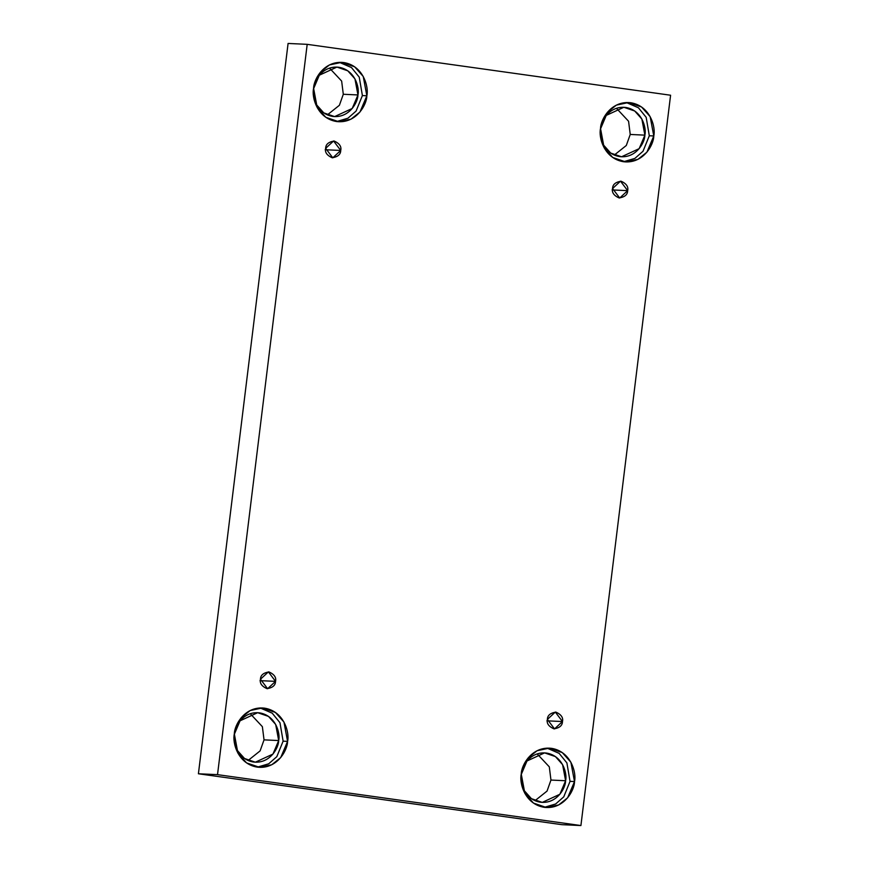 <?xml version="1.0" encoding="UTF-8"?>
<svg xmlns="http://www.w3.org/2000/svg" width="869" height="869" viewBox="0 0 869 869"><rect width="100%" height="100%" fill="white"/><g stroke="black" fill="none" stroke-linecap="round" stroke-linejoin="round"><path stroke-width="1.3" d="M325.647 148.349L332.794 157.821L340.724 150.456L325.202 149.74L340.724 150.456C340.67 154.465 337.813 156.898 332.164 157.756C326.896 155.377 324.724 152.238 325.647 148.349C325.701 144.33 328.558 141.897 334.207 141.05C339.475 143.428 341.636 146.568 340.724 150.456L333.577 140.984L325.647 148.349M260.461 679.243L267.609 688.715L275.538 681.361L260.016 680.633L275.538 681.361C275.484 685.369 272.627 687.803 266.968 688.661C261.71 686.271 259.538 683.132 260.461 679.243C260.515 675.235 263.372 672.802 269.021 671.943C274.278 674.333 276.451 677.462 275.538 681.361L268.391 671.889L260.461 679.243M547.383 719.434L554.531 728.906L562.471 721.542L546.938 720.825L562.471 721.542C562.417 725.55 559.56 727.983 553.901 728.841C548.643 726.462 546.471 723.323 547.383 719.434C547.437 715.415 550.294 712.982 555.954 712.135C561.211 714.514 563.384 717.653 562.471 721.542L555.313 712.069L547.383 719.434M612.569 188.53L619.716 198.002L627.657 190.648L612.124 189.92L627.657 190.648C627.603 194.656 624.746 197.089 619.086 197.947C613.829 195.558 611.657 192.418 612.569 188.53C612.623 184.521 615.48 182.088 621.139 181.23C626.397 183.62 628.569 186.759 627.657 190.648L620.499 181.176L612.569 188.53M234.315 734.338L237.324 750.425L244.504 758.485L255.345 762.2L272.953 754.075L278.688 740.551L264.035 739.867L260.113 750.892L248.089 760.494L260.113 750.892L264.035 739.867L262.373 726.669L250.261 713.721L262.373 726.669L264.035 739.867L278.688 740.551C278.688 747.861 269.944 763.992 253.476 762.026C237.096 759.387 232.534 741.398 234.315 734.338C234.304 727.027 243.059 710.896 259.516 712.862C275.897 715.502 280.459 733.49 278.688 740.551L275.679 724.464L268.499 716.404L257.648 712.689L240.05 720.814L234.315 734.338M234.337 733.925L237.943 753.227L246.557 762.895L259.581 767.349L271.747 764.763L280.698 757.605L287.574 741.376L283.12 741.17L276.82 756.671L268.695 763.808L257.354 767.142L268.695 763.808L276.82 756.671L283.12 741.17L279.97 722.726L272.214 713.167L260.103 707.942L272.214 713.167L279.97 722.726L283.12 741.17L287.574 741.376C287.585 750.153 277.092 769.499 257.333 767.142C237.682 763.981 232.208 742.398 234.337 733.925C234.326 725.148 244.83 705.802 264.578 708.159C284.239 711.32 289.714 732.904 287.574 741.376L283.967 722.074L275.354 712.406L262.34 707.953L250.163 710.538L241.213 717.696L234.337 733.925M313.579 88.736L316.588 104.823L323.768 112.883L334.619 116.598L352.217 108.473L357.952 94.949L343.298 94.265L339.388 105.29L327.352 114.893L339.388 105.29L343.298 94.265L341.647 81.067L329.525 68.119L341.647 81.067L343.298 94.265L357.952 94.949C357.963 102.26 349.208 118.39 332.751 116.424C316.37 113.785 311.808 95.796 313.579 88.736C313.579 81.425 322.323 65.305 338.791 67.261C355.16 69.9 359.723 87.888 357.952 94.949L354.943 78.862L347.763 70.802L336.922 67.087L319.314 75.212L313.579 88.736M313.6 88.323L317.207 107.626L325.832 117.304L338.845 121.758L351.022 119.162L359.972 112.014L366.848 95.775L362.395 95.568L356.094 111.069L347.958 118.206L336.618 121.551L347.958 118.206L356.094 111.069L362.395 95.568L359.234 77.124L351.478 67.565L339.377 62.351L351.478 67.565L359.234 77.124L362.395 95.568L366.848 95.775C366.859 104.552 356.355 123.898 336.607 121.541C316.946 118.38 311.471 96.796 313.6 88.323C313.59 79.546 324.094 60.2 343.852 62.557C363.503 65.718 368.977 87.302 366.848 95.775L363.242 76.472L354.628 66.804L341.604 62.351L329.427 64.936L320.487 72.094L313.6 88.323M600.512 128.927L603.52 145.014L610.701 153.074L621.541 156.778L639.149 148.664L644.885 135.14L630.231 134.456L626.31 145.481L614.285 155.073L626.31 145.481L630.231 134.456L628.569 121.247L616.458 108.299L628.569 121.247L630.231 134.456L644.885 135.14C644.885 142.451 636.141 158.571 619.673 156.605C603.292 153.976 598.73 135.988 600.512 128.927C600.501 121.606 609.256 105.486 625.713 107.452C642.093 110.091 646.655 128.069 644.885 135.14L641.876 119.053L634.696 110.993L623.844 107.278L606.247 115.403L600.512 128.927M600.533 128.514L604.14 147.817L612.754 157.485L625.778 161.938L637.944 159.353L646.894 152.194L653.781 135.966L649.317 135.76L643.017 151.26L634.891 158.397L623.551 161.732L634.891 158.397L643.017 151.26L649.317 135.76L646.167 117.315L638.411 107.756L626.299 102.531L638.411 107.756L646.167 117.315L649.317 135.76L653.781 135.966C653.781 144.743 643.288 164.089 623.529 161.732C603.879 158.571 598.404 136.987 600.533 128.514C600.522 119.726 611.026 100.38 630.775 102.748C650.436 105.909 655.91 127.493 653.781 135.966L650.164 116.663L641.55 106.985L628.537 102.531L616.36 105.127L607.409 112.275L600.533 128.514M521.237 774.518L524.246 790.616L531.426 798.676L542.278 802.38L559.875 794.266L565.61 780.742L550.957 780.058L547.046 791.083L535.011 800.675L547.046 791.083L550.957 780.058L549.306 766.849L537.183 753.901L549.306 766.849L550.957 780.058L565.61 780.742C565.621 788.053 556.866 804.173 540.409 802.206C524.029 799.578 519.466 781.589 521.237 774.518C521.226 767.208 529.981 751.088 546.438 753.054C562.819 755.682 567.381 773.671 565.61 780.742L562.601 764.644L555.421 756.595L544.581 752.88L526.972 760.994L521.237 774.518M521.259 774.105L524.865 793.419L533.49 803.086L546.503 807.54L558.68 804.944L567.631 797.796L574.507 781.568L570.042 781.361L563.753 796.862L555.617 803.999L544.276 807.334L555.617 803.999L563.753 796.862L570.042 781.361L566.892 762.906L559.136 753.358L547.035 748.133L559.136 753.358L566.892 762.906L570.042 781.361L574.507 781.568C574.518 790.345 564.014 809.691 544.266 807.334C524.604 804.173 519.13 782.589 521.259 774.105C521.248 765.328 531.752 745.982 551.511 748.339C571.161 751.5 576.636 773.084 574.507 781.568L570.9 762.254L562.286 752.587L549.262 748.133L537.085 750.729L528.146 757.877L521.259 774.105M670.586 95.232L580.916 825.55L561.808 824.659L580.916 825.55L217.522 774.648L307.192 44.341L670.586 95.232L307.192 44.341L288.084 43.45L307.192 44.341L217.522 774.648L198.414 773.768L217.522 774.648L580.916 825.55L670.586 95.232M288.084 43.45L198.414 773.768L561.808 824.659L198.414 773.768L288.084 43.45"/></g></svg>
